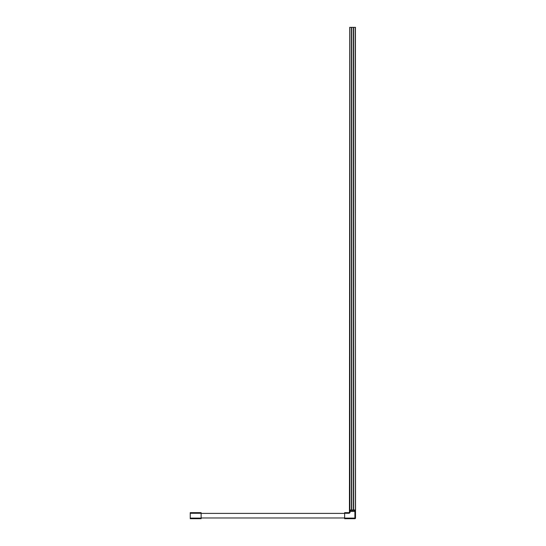 <?xml version="1.0" encoding="UTF-8"?>
<svg xmlns="http://www.w3.org/2000/svg" width="546" height="546" viewBox="0 0 546 546"><rect width="100%" height="100%" fill="white"/><g stroke="black" fill="none" stroke-linecap="round" stroke-linejoin="round"><path stroke-width="0.82" d="M349.774 27.375L349.46 510.49L349.856 510.005M355.432 510.005L355.432 27.375M354.368 510.005L354.368 510.49L353.255 510.49M349.645 510.005L355.296 510.005L355.323 510.49L354.368 510.49M355.405 510.005L355.323 510.49M349.774 510.005L349.774 510.49M350.757 510.005L350.757 510.49L349.856 510.49M350.757 510.49L350.839 510.005M351.952 510.49L350.839 510.49M351.877 510.005L351.877 510.49L352.341 510.49L352.307 510.005M352.095 510.005L352.095 510.49M352.907 510.005L352.907 510.49L353.33 510.005M352.341 510.005L352.341 510.49L352.866 510.49L352.866 510.005M353.112 510.005L353.112 510.49M355.535 27.375L349.645 27.375M349.884 27.375L349.884 510.005M351.501 510.005L351.501 27.375M351.747 27.375L351.747 510.005M353.433 510.005L353.433 27.375M353.678 27.375L353.678 510.005M355.535 510.005L355.296 27.375M349.46 512.059L350.068 512.059A1.208 1.208 0 0 1 348.86 513.267L344.635 513.267L344.635 512.66L348.86 512.66A0.601 0.601 0 0 0 349.46 512.059L349.46 511.452L350.068 511.452L349.46 511.452L349.46 510.49M344.635 513.267L344.635 518.099L354.9 518.099L354.9 511.452L355.501 511.452L350.068 511.452L350.068 512.059A1.208 1.208 0 0 1 349.269 513.192M355.501 510.49L355.501 518.099A0.601 0.601 0 0 1 354.9 518.7L344.635 518.7L344.635 518.099M354.9 510.49L354.9 511.452L350.068 511.452L350.068 510.49M354.968 513.267L354.968 518.099M201.126 518.7L201.126 512.66L190.254 512.66L190.254 518.7L201.126 518.7M201.126 517.977L344.635 517.977M201.126 513.383L344.635 513.383M348.86 513.267L348.86 512.66M354.9 518.7L354.9 518.099L355.501 518.099M190.254 518.099L201.126 518.099M201.126 513.267L190.254 513.267"/></g></svg>
